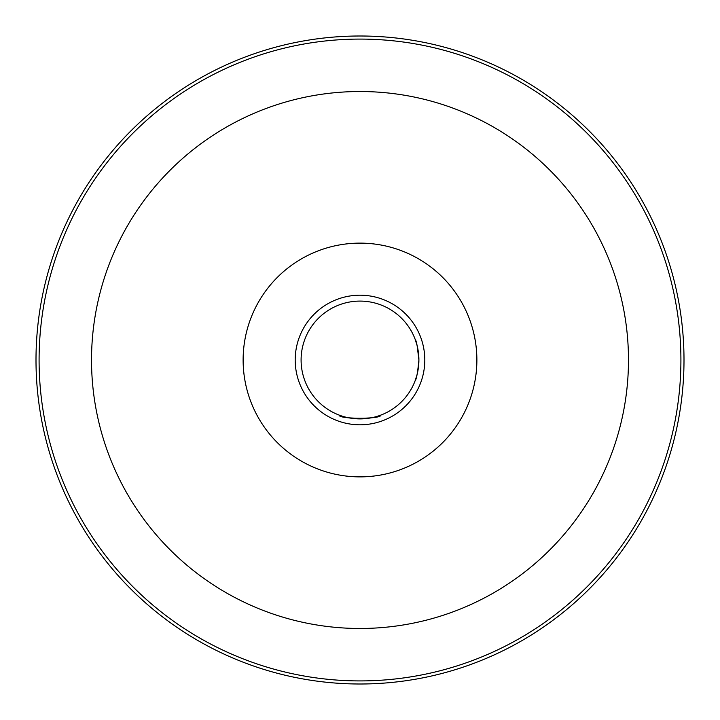 <?xml version="1.0" encoding="UTF-8"?>
<svg xmlns="http://www.w3.org/2000/svg" width="720" height="720" viewBox="0 0 720 720"><rect width="100%" height="100%" fill="white"/><g stroke="black" fill="none" stroke-linecap="round" stroke-linejoin="round"><path stroke-width="1.08" d="M295.2 360A64.8 64.8 0 0 1 360 295.2A64.8 64.8 0 0 1 424.8 360A64.8 64.8 0 0 1 360 424.8A64.8 64.8 0 0 1 295.2 360M418.374 367.893L418.905 360C417.69 372.6 416.43 379.503 415.152 380.709C416.439 379.485 417.69 372.582 418.905 360C417.69 347.409 416.43 340.506 415.152 339.291C416.439 340.506 417.69 347.409 418.905 360A58.905 58.905 0 0 0 360 301.095A58.905 58.905 0 0 0 301.095 360A58.905 58.905 0 0 0 360 418.905A58.905 58.905 0 0 0 418.905 360L417.159 345.735M339.291 415.152C337.995 419.265 382.023 419.256 380.709 415.152C382.023 419.265 337.977 419.256 339.291 415.152M417.15 345.708L415.152 339.291M476.874 360A116.874 116.874 0 0 1 360 476.874A116.874 116.874 0 0 1 243.126 360A116.874 116.874 0 0 1 360 243.126A116.874 116.874 0 0 1 476.874 360M684 360A324 324 0 0 1 360 684A324 324 0 0 1 36 360A324 324 0 0 1 360 36A324 324 0 0 1 684 360M680.913 360A320.913 320.913 0 0 1 360 680.913A320.913 320.913 0 0 1 39.087 360A320.913 320.913 0 0 1 360 39.087A320.913 320.913 0 0 1 680.913 360M91.521 360A268.479 268.479 0 0 1 360 91.521A268.479 268.479 0 0 1 628.479 360A268.479 268.479 0 0 1 360 628.479A268.479 268.479 0 0 1 91.521 360M415.152 380.709L417.06 374.652M417.231 373.968L418.365 368.001"/></g></svg>
